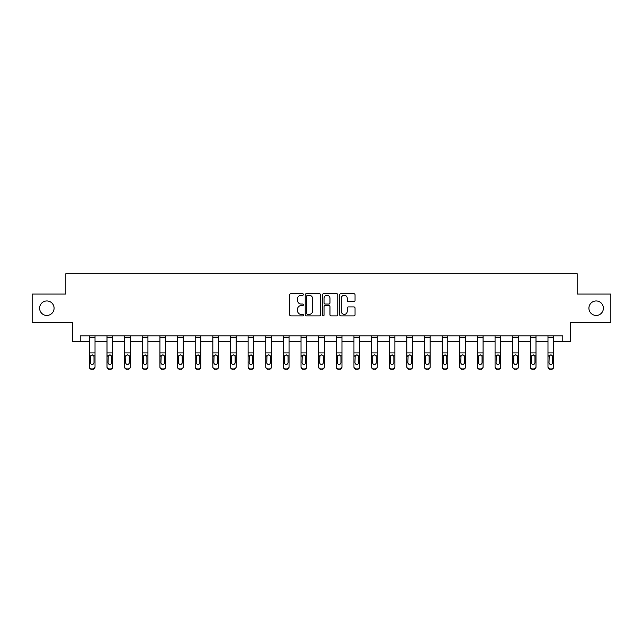 <?xml version="1.0" encoding="UTF-8"?>
<svg xmlns="http://www.w3.org/2000/svg" width="643" height="643" viewBox="0 0 643 643"><rect width="100%" height="100%" fill="white"/><g stroke="black" fill="none" stroke-linecap="round" stroke-linejoin="round"><path stroke-width="0.96" d="M303.408 294.486A0.78 0.78 0 0 0 302.636 293.714L290.837 293.714A1.109 1.109 0 0 0 289.728 294.824L289.728 314.797A1.109 1.109 0 0 0 290.837 315.906L302.636 315.906A0.78 0.78 0 0 0 303.408 315.134A0.78 0.78 0 0 0 302.636 314.355L301.109 314.355A3.553 3.553 0 0 1 297.556 310.802L297.556 309.138A3.553 3.553 0 0 1 301.109 305.586L302.636 305.586A0.78 0.78 0 0 0 303.408 304.814A0.78 0.78 0 0 0 302.636 304.035L301.109 304.035A3.553 3.553 0 0 1 297.556 300.482L297.556 298.818A3.553 3.553 0 0 1 301.109 295.266L302.636 295.266A0.78 0.78 0 0 0 303.408 294.486M588.916 308.206A7.234 7.234 0 0 0 596.149 315.44A7.234 7.234 0 0 0 603.391 308.206A7.234 7.234 0 0 0 596.149 300.964A7.234 7.234 0 0 0 588.916 308.206M39.609 308.206A7.234 7.234 0 0 0 46.851 315.44A7.234 7.234 0 0 0 54.084 308.206A7.234 7.234 0 0 0 46.851 300.964A7.234 7.234 0 0 0 39.609 308.206M353.939 301.535A1.109 1.109 0 0 0 355.049 300.426L355.049 294.824A1.109 1.109 0 0 0 353.939 293.714L340.838 293.714A1.109 1.109 0 0 0 339.729 294.824L339.729 314.797A1.109 1.109 0 0 0 340.838 315.906L353.939 315.906A1.109 1.109 0 0 0 355.049 314.797L355.049 308.029A1.109 1.109 0 0 0 353.939 306.92L348.329 306.92A1.109 1.109 0 0 0 347.22 308.029L347.22 311.389A2.966 2.966 0 0 1 344.254 314.355A2.966 2.966 0 0 1 341.28 311.389L341.28 298.231A2.966 2.966 0 0 1 344.254 295.266A2.966 2.966 0 0 1 347.22 298.231L347.22 300.426A1.109 1.109 0 0 0 348.329 301.535L353.939 301.535M80.206 341.562L80.206 335.903L562.794 335.903L562.794 341.562L570.711 341.562L570.711 322.336L610.85 322.336L610.85 294.068L577.157 294.068L577.157 273.717L65.843 273.717L65.843 294.068L32.15 294.068L32.15 322.336L72.289 322.336L72.289 341.562L89.361 341.562M320.527 294.824A1.109 1.109 0 0 0 319.418 293.714L306.325 293.714A1.109 1.109 0 0 0 305.216 294.824L305.216 314.797A1.109 1.109 0 0 0 306.325 315.906L319.418 315.906A1.109 1.109 0 0 0 320.527 314.797L320.527 294.824M323.582 293.714L336.675 293.714A1.109 1.109 0 0 1 337.784 294.824L337.784 314.797A1.109 1.109 0 0 1 336.675 315.906L331.073 315.906A1.109 1.109 0 0 1 329.963 314.797L329.963 306.695A1.109 1.109 0 0 0 328.854 305.586L325.133 305.586A1.109 1.109 0 0 0 324.024 306.695L324.024 315.134A0.78 0.78 0 0 1 323.244 315.906A0.78 0.78 0 0 1 322.473 315.134L322.473 294.824A1.109 1.109 0 0 1 323.582 293.714M95.019 341.562L107.003 341.562M112.654 341.562L124.646 341.562M130.296 341.562L142.28 341.562M147.938 341.562L159.922 341.562M165.572 341.562L177.556 341.562M183.215 341.562L195.199 341.562M200.849 341.562L212.841 341.562M218.491 341.562L230.475 341.562M236.134 341.562L248.118 341.562M253.768 341.562L265.752 341.562M271.41 341.562L283.394 341.562M289.045 341.562L301.037 341.562M306.687 341.562L318.671 341.562M324.329 341.562L336.313 341.562M341.963 341.562L353.955 341.562M359.606 341.562L371.59 341.562M377.248 341.562L389.232 341.562M394.882 341.562L406.866 341.562M412.525 341.562L424.509 341.562M430.159 341.562L442.151 341.562M447.801 341.562L459.785 341.562M465.444 341.562L477.427 341.562M483.078 341.562L495.062 341.562M500.72 341.562L512.704 341.562M518.354 341.562L530.346 341.562M535.997 341.562L547.981 341.562M553.639 341.562L562.794 341.562M307.547 295.266A0.78 0.78 0 0 0 306.767 296.045L306.767 313.575A0.78 0.78 0 0 0 307.547 314.355L309.154 314.355A3.553 3.553 0 0 0 312.707 310.802L312.707 298.818A3.553 3.553 0 0 0 309.154 295.266L307.547 295.266M329.963 298.288A2.966 2.966 0 0 0 326.998 295.322A2.966 2.966 0 0 0 324.024 298.288L324.024 302.925A1.109 1.109 0 0 0 325.133 304.035L328.854 304.035A1.109 1.109 0 0 0 329.963 302.925L329.963 298.288M89.361 356.214L89.361 367.04A2.259 2.242 180 0 0 91.627 369.283L92.753 368.929A2.259 2.242 -0 0 0 95.019 366.687L95.019 367.04A2.259 2.242 180 0 1 92.753 369.283M93.999 362.644L93.999 356.696L93.999 362.644A1.808 1.792 180 0 1 92.19 364.444A1.808 1.792 180 0 0 93.999 362.644M90.382 363.006L90.382 362.644A1.808 1.792 180 0 0 92.19 364.444M91.25 355.137L90.382 356.552M93.139 355.137L92.19 354.872L93.798 355.86L93.999 356.696M95.019 335.903L95.019 366.687M91.627 368.929L91.627 369.283A2.259 2.242 180 0 1 89.361 367.04L89.361 366.687A2.259 2.242 -0 0 0 91.627 368.929L92.753 368.929M89.361 335.903L89.361 366.687M89.361 355.86L90.583 355.86L90.382 362.644M90.583 355.86L92.19 354.872M107.003 356.214L107.003 367.04A2.259 2.242 180 0 0 109.262 369.283L110.395 368.929A2.259 2.242 -0 0 0 112.654 366.687L112.654 367.04A2.259 2.242 180 0 1 110.395 369.283M111.641 362.644L111.641 356.696L111.641 362.644A1.808 1.792 180 0 1 109.832 364.444A1.808 1.792 180 0 0 111.641 362.644M108.024 363.006L108.024 362.644A1.808 1.792 180 0 0 109.832 364.444M108.884 355.137L108.024 356.552M110.773 355.137L109.832 354.872L111.44 355.86L111.641 356.696M124.646 356.214L124.646 367.04A2.259 2.242 180 0 0 126.904 369.283L128.037 368.929A2.259 2.242 -0 0 0 130.296 366.687L130.296 367.04A2.259 2.242 180 0 1 128.037 369.283M129.275 362.644L129.275 356.696L129.275 362.644A1.808 1.792 180 0 1 127.467 364.444A1.808 1.792 180 0 0 129.275 362.644M125.658 363.006L125.658 362.644A1.808 1.792 180 0 0 127.467 364.444M126.526 355.137L125.658 356.552M128.415 355.137L127.467 354.872L129.074 355.86L129.275 356.696M112.654 335.903L112.654 366.687M109.262 368.929L109.262 369.283A2.259 2.242 180 0 1 107.003 367.04L107.003 366.687A2.259 2.242 -0 0 0 109.262 368.929L110.395 368.929M107.003 335.903L107.003 366.687M107.003 355.86L108.225 355.86L108.024 362.644M108.225 355.86L109.832 354.872M130.296 335.903L130.296 366.687M126.904 368.929L126.904 369.283A2.259 2.242 180 0 1 124.646 367.04L124.646 366.687A2.259 2.242 -0 0 0 126.904 368.929L128.037 368.929M124.646 335.903L124.646 366.687M124.646 355.86L125.859 355.86L125.658 362.644M125.859 355.86L127.467 354.872M142.28 356.214L142.28 367.04A2.259 2.242 180 0 0 144.546 369.283L145.672 368.929A2.259 2.242 -0 0 0 147.938 366.687L147.938 367.04A2.259 2.242 180 0 1 145.672 369.283M146.917 362.644L146.917 356.696L146.917 362.644A1.808 1.792 180 0 1 145.109 364.444A1.808 1.792 180 0 0 146.917 362.644M143.301 363.006L143.301 362.644A1.808 1.792 180 0 0 145.109 364.444M144.161 355.137L143.301 356.552M146.049 355.137L145.109 354.872L146.717 355.86L146.917 356.696M159.922 356.214L159.922 367.04A2.259 2.242 180 0 0 162.181 369.283L163.314 368.929A2.259 2.242 -0 0 0 165.572 366.687L165.572 367.04A2.259 2.242 180 0 1 163.314 369.283M164.56 362.644L164.56 356.696L164.56 362.644A1.808 1.792 180 0 1 162.751 364.444A1.808 1.792 180 0 0 164.56 362.644M160.935 363.006L160.935 362.644A1.808 1.792 180 0 0 162.751 364.444M161.803 355.137L160.935 356.552M163.692 355.137L162.751 354.872L164.359 355.86L164.56 356.696M177.556 356.214L177.556 367.04A2.259 2.242 180 0 0 179.823 369.283L180.948 368.929A2.259 2.242 -0 0 0 183.215 366.687L183.215 367.04A2.259 2.242 180 0 1 180.948 369.283M182.194 362.644L182.194 356.696L182.194 362.644A1.808 1.792 180 0 1 180.386 364.444A1.808 1.792 180 0 0 182.194 362.644M178.577 363.006L178.577 362.644A1.808 1.792 180 0 0 180.386 364.444M179.445 355.137L178.577 356.552M181.334 355.137L180.386 354.872L181.993 355.86L182.194 356.696M147.938 335.903L147.938 366.687M144.546 368.929L144.546 369.283A2.259 2.242 180 0 1 142.28 367.04L142.28 366.687A2.259 2.242 -0 0 0 144.546 368.929L145.672 368.929M142.28 335.903L142.28 366.687M142.28 355.86L143.502 355.86L143.301 362.644M143.502 355.86L145.109 354.872M165.572 335.903L165.572 366.687M162.181 368.929L162.181 369.283A2.259 2.242 180 0 1 159.922 367.04L159.922 366.687A2.259 2.242 -0 0 0 162.181 368.929L163.314 368.929M159.922 335.903L159.922 366.687M159.922 355.86L161.136 355.86L160.935 362.644M161.136 355.86L162.751 354.872M183.215 335.903L183.215 366.687M179.823 368.929L179.823 369.283A2.259 2.242 180 0 1 177.556 367.04L177.556 366.687A2.259 2.242 -0 0 0 179.823 368.929L180.948 368.929M177.556 335.903L177.556 366.687M177.556 355.86L178.778 355.86L178.577 362.644M178.778 355.86L180.386 354.872M195.199 356.214L195.199 367.04A2.259 2.242 180 0 0 197.457 369.283L198.591 368.929A2.259 2.242 -0 0 0 200.849 366.687L200.849 367.04A2.259 2.242 180 0 1 198.591 369.283M199.836 362.644L199.836 356.696L199.836 362.644A1.808 1.792 180 0 1 198.028 364.444A1.808 1.792 180 0 0 199.836 362.644M196.219 363.006L196.219 362.644A1.808 1.792 180 0 0 198.028 364.444M197.079 355.137L196.219 356.552M198.968 355.137L198.028 354.872L199.635 355.86L199.836 356.696M200.849 335.903L200.849 366.687M197.457 368.929L197.457 369.283A2.259 2.242 180 0 1 195.199 367.04L195.199 366.687A2.259 2.242 -0 0 0 197.457 368.929L198.591 368.929M195.199 335.903L195.199 366.687M195.199 355.86L196.42 355.86L196.219 362.644M196.42 355.86L198.028 354.872M212.841 356.214L212.841 367.04A2.259 2.242 180 0 0 215.1 369.283L216.233 368.929A2.259 2.242 -0 0 0 218.491 366.687L218.491 367.04A2.259 2.242 180 0 1 216.233 369.283M217.471 362.644L217.471 356.696L217.471 362.644A1.808 1.792 180 0 1 215.662 364.444A1.808 1.792 180 0 0 217.471 362.644M213.854 363.006L213.854 362.644A1.808 1.792 180 0 0 215.662 364.444M214.722 355.137L213.854 356.552M216.611 355.137L215.662 354.872L217.278 355.86L217.471 356.696M218.491 335.903L218.491 366.687M215.1 368.929L215.1 369.283A2.259 2.242 180 0 1 212.841 367.04L212.841 366.687A2.259 2.242 -0 0 0 215.1 368.929L216.233 368.929M212.841 335.903L212.841 366.687M212.841 355.86L214.055 355.86L213.854 362.644M214.055 355.86L215.662 354.872M230.475 356.214L230.475 367.04A2.259 2.242 180 0 0 232.742 369.283L233.867 368.929A2.259 2.242 -0 0 0 236.134 366.687L236.134 367.04A2.259 2.242 180 0 1 233.867 369.283M235.113 362.644L235.113 356.696L235.113 362.644A1.808 1.792 180 0 1 233.305 364.444A1.808 1.792 180 0 0 235.113 362.644M231.496 363.006L231.496 362.644A1.808 1.792 180 0 0 233.305 364.444M232.364 355.137L231.496 356.552M234.245 355.137L233.305 354.872L234.912 355.86L235.113 356.696M236.134 335.903L236.134 366.687M232.742 368.929L232.742 369.283A2.259 2.242 180 0 1 230.475 367.04L230.475 366.687A2.259 2.242 -0 0 0 232.742 368.929L233.867 368.929M230.475 335.903L230.475 366.687M230.475 355.86L231.697 355.86L231.496 362.644M231.697 355.86L233.305 354.872M248.118 356.214L248.118 367.04A2.259 2.242 180 0 0 250.376 369.283L251.509 368.929A2.259 2.242 -0 0 0 253.768 366.687L253.768 367.04A2.259 2.242 180 0 1 251.509 369.283M252.755 362.644L252.755 356.696L252.755 362.644A1.808 1.792 180 0 1 250.947 364.444A1.808 1.792 180 0 0 252.755 362.644M249.13 363.006L249.13 362.644A1.808 1.792 180 0 0 250.947 364.444M249.998 355.137L249.13 356.552M251.887 355.137L250.947 354.872L252.554 355.86L252.755 356.696M253.768 335.903L253.768 366.687M250.376 368.929L250.376 369.283A2.259 2.242 180 0 1 248.118 367.04L248.118 366.687A2.259 2.242 -0 0 0 250.376 368.929L251.509 368.929M248.118 335.903L248.118 366.687M248.118 355.86L249.331 355.86L249.13 362.644M249.331 355.86L250.947 354.872M265.752 356.214L265.752 367.04A2.259 2.242 180 0 0 268.018 369.283L269.152 368.929A2.259 2.242 -0 0 0 271.41 366.687L271.41 367.04A2.259 2.242 180 0 1 269.152 369.283M270.39 362.644L270.39 356.696L270.39 362.644A1.808 1.792 180 0 1 268.581 364.444A1.808 1.792 180 0 0 270.39 362.644M266.773 363.006L266.773 362.644A1.808 1.792 180 0 0 268.581 364.444M267.641 355.137L266.773 356.552M269.53 355.137L268.581 354.872L270.189 355.86L270.39 356.696M271.41 335.903L271.41 366.687M268.018 368.929L268.018 369.283A2.259 2.242 180 0 1 265.752 367.04L265.752 366.687A2.259 2.242 -0 0 0 268.018 368.929L269.152 368.929M265.752 335.903L265.752 366.687M265.752 355.86L266.974 355.86L266.773 362.644M266.974 355.86L268.581 354.872M283.394 356.214L283.394 367.04A2.259 2.242 180 0 0 285.653 369.283L286.786 368.929A2.259 2.242 -0 0 0 289.045 366.687L289.045 367.04A2.259 2.242 180 0 1 286.786 369.283M288.032 362.644L288.032 356.696L288.032 362.644A1.808 1.792 180 0 1 286.223 364.444A1.808 1.792 180 0 0 288.032 362.644M284.415 363.006L284.415 362.644A1.808 1.792 180 0 0 286.223 364.444M285.275 355.137L284.415 356.552M287.164 355.137L286.223 354.872L287.831 355.86L288.032 356.696M289.045 335.903L289.045 366.687M285.653 368.929L285.653 369.283A2.259 2.242 180 0 1 283.394 367.04L283.394 366.687A2.259 2.242 -0 0 0 285.653 368.929L286.786 368.929M283.394 335.903L283.394 366.687M283.394 355.86L284.616 355.86L284.415 362.644M284.616 355.86L286.223 354.872M301.037 356.214L301.037 367.04A2.259 2.242 180 0 0 303.295 369.283L304.428 368.929A2.259 2.242 -0 0 0 306.687 366.687L306.687 367.04A2.259 2.242 180 0 1 304.428 369.283M305.666 362.644L305.666 356.696L305.666 362.644A1.808 1.792 180 0 1 303.858 364.444A1.808 1.792 180 0 0 305.666 362.644M302.049 363.006L302.049 362.644A1.808 1.792 180 0 0 303.858 364.444M302.917 355.137L302.049 356.552M304.806 355.137L303.858 354.872L305.473 355.86L305.666 356.696M306.687 335.903L306.687 366.687M303.295 368.929L303.295 369.283A2.259 2.242 180 0 1 301.037 367.04L301.037 366.687A2.259 2.242 -0 0 0 303.295 368.929L304.428 368.929M301.037 335.903L301.037 366.687M301.037 355.86L302.25 355.86L302.049 362.644M302.25 355.86L303.858 354.872M318.671 356.214L318.671 367.04A2.259 2.242 180 0 0 320.937 369.283L322.063 368.929A2.259 2.242 -0 0 0 324.329 366.687L324.329 367.04A2.259 2.242 180 0 1 322.063 369.283M323.308 362.644L323.308 356.696L323.308 362.644A1.808 1.792 180 0 1 321.5 364.444A1.808 1.792 180 0 0 323.308 362.644M319.692 363.006L319.692 362.644A1.808 1.792 180 0 0 321.5 364.444M320.56 355.137L319.692 356.552M322.44 355.137L321.5 354.872L323.107 355.86L323.308 356.696M324.329 335.903L324.329 366.687M320.937 368.929L320.937 369.283A2.259 2.242 180 0 1 318.671 367.04L318.671 366.687A2.259 2.242 -0 0 0 320.937 368.929L322.063 368.929M318.671 335.903L318.671 366.687M318.671 355.86L319.892 355.86L319.692 362.644M319.892 355.86L321.5 354.872M336.313 356.214L336.313 367.04A2.259 2.242 180 0 0 338.572 369.283L339.705 368.929A2.259 2.242 -0 0 0 341.963 366.687L341.963 367.04A2.259 2.242 180 0 1 339.705 369.283M340.951 362.644L340.951 356.696L340.951 362.644A1.808 1.792 180 0 1 339.142 364.444A1.808 1.792 180 0 0 340.951 362.644M337.334 363.006L337.334 362.644A1.808 1.792 180 0 0 339.142 364.444M338.194 355.137L337.334 356.552M340.083 355.137L339.142 354.872L340.75 355.86L340.951 356.696M341.963 335.903L341.963 366.687M338.572 368.929L338.572 369.283A2.259 2.242 180 0 1 336.313 367.04L336.313 366.687A2.259 2.242 -0 0 0 338.572 368.929L339.705 368.929M336.313 335.903L336.313 366.687M336.313 355.86L337.527 355.86L337.334 362.644M337.527 355.86L339.142 354.872M353.955 356.214L353.955 367.04A2.259 2.242 180 0 0 356.214 369.283L357.347 368.929A2.259 2.242 -0 0 0 359.606 366.687L359.606 367.04A2.259 2.242 180 0 1 357.347 369.283M358.585 362.644L358.585 356.696L358.585 362.644A1.808 1.792 180 0 1 356.777 364.444A1.808 1.792 180 0 0 358.585 362.644M354.968 363.006L354.968 362.644A1.808 1.792 180 0 0 356.777 364.444M355.836 355.137L354.968 356.552M357.725 355.137L356.777 354.872L358.384 355.86L358.585 356.696M359.606 335.903L359.606 366.687M356.214 368.929L356.214 369.283A2.259 2.242 180 0 1 353.955 367.04L353.955 366.687A2.259 2.242 -0 0 0 356.214 368.929L357.347 368.929M353.955 335.903L353.955 366.687M353.955 355.86L355.169 355.86L354.968 362.644M355.169 355.86L356.777 354.872M371.59 356.214L371.59 367.04A2.259 2.242 180 0 0 373.848 369.283L374.982 368.929A2.259 2.242 -0 0 0 377.248 366.687L377.248 367.04A2.259 2.242 180 0 1 374.982 369.283M376.227 362.644L376.227 356.696L376.227 362.644A1.808 1.792 180 0 1 374.419 364.444A1.808 1.792 180 0 0 376.227 362.644M372.61 363.006L372.61 362.644A1.808 1.792 180 0 0 374.419 364.444M373.47 355.137L372.61 356.552M375.359 355.137L374.419 354.872L376.026 355.86L376.227 356.696M377.248 335.903L377.248 366.687M373.848 368.929L373.848 369.283A2.259 2.242 180 0 1 371.59 367.04L371.59 366.687A2.259 2.242 -0 0 0 373.848 368.929L374.982 368.929M371.59 335.903L371.59 366.687M371.59 355.86L372.811 355.86L372.61 362.644M372.811 355.86L374.419 354.872M389.232 356.214L389.232 367.04A2.259 2.242 180 0 0 391.491 369.283L392.624 368.929A2.259 2.242 -0 0 0 394.882 366.687L394.882 367.04A2.259 2.242 180 0 1 392.624 369.283M393.87 362.644L393.87 356.696L393.87 362.644A1.808 1.792 180 0 1 392.053 364.444A1.808 1.792 180 0 0 393.87 362.644M390.245 363.006L390.245 362.644A1.808 1.792 180 0 0 392.053 364.444M391.113 355.137L390.245 356.552M393.002 355.137L392.053 354.872L393.669 355.86L393.87 356.696M394.882 335.903L394.882 366.687M391.491 368.929L391.491 369.283A2.259 2.242 180 0 1 389.232 367.04L389.232 366.687A2.259 2.242 -0 0 0 391.491 368.929L392.624 368.929M389.232 335.903L389.232 366.687M389.232 355.86L390.446 355.86L390.245 362.644M390.446 355.86L392.053 354.872M406.866 356.214L406.866 367.04A2.259 2.242 180 0 0 409.133 369.283L410.258 368.929A2.259 2.242 -0 0 0 412.525 366.687L412.525 367.04A2.259 2.242 180 0 1 410.258 369.283M411.504 362.644L411.504 356.696L411.504 362.644A1.808 1.792 180 0 1 409.695 364.444A1.808 1.792 180 0 0 411.504 362.644M407.887 363.006L407.887 362.644A1.808 1.792 180 0 0 409.695 364.444M408.755 355.137L407.887 356.552M410.636 355.137L409.695 354.872L411.303 355.86L411.504 356.696M412.525 335.903L412.525 366.687M409.133 368.929L409.133 369.283A2.259 2.242 180 0 1 406.866 367.04L406.866 366.687A2.259 2.242 -0 0 0 409.133 368.929L410.258 368.929M406.866 335.903L406.866 366.687M406.866 355.86L408.088 355.86L407.887 362.644M408.088 355.86L409.695 354.872M424.509 356.214L424.509 367.04A2.259 2.242 180 0 0 426.767 369.283L427.9 368.929A2.259 2.242 -0 0 0 430.159 366.687L430.159 367.04A2.259 2.242 180 0 1 427.9 369.283M429.146 362.644L429.146 356.696L429.146 362.644A1.808 1.792 180 0 1 427.338 364.444A1.808 1.792 180 0 0 429.146 362.644M425.529 363.006L425.529 362.644A1.808 1.792 180 0 0 427.338 364.444M426.389 355.137L425.529 356.552M428.278 355.137L427.338 354.872L428.945 355.86L429.146 356.696M430.159 335.903L430.159 366.687M426.767 368.929L426.767 369.283A2.259 2.242 180 0 1 424.509 367.04L424.509 366.687A2.259 2.242 -0 0 0 426.767 368.929L427.9 368.929M424.509 335.903L424.509 366.687M424.509 355.86L425.722 355.86L425.529 362.644M425.722 355.86L427.338 354.872M442.151 356.214L442.151 367.04A2.259 2.242 180 0 0 444.409 369.283L445.543 368.929A2.259 2.242 -0 0 0 447.801 366.687L447.801 367.04A2.259 2.242 180 0 1 445.543 369.283M446.781 362.644L446.781 356.696L446.781 362.644A1.808 1.792 180 0 1 444.972 364.444A1.808 1.792 180 0 0 446.781 362.644M443.164 363.006L443.164 362.644A1.808 1.792 180 0 0 444.972 364.444M444.032 355.137L443.164 356.552M445.92 355.137L444.972 354.872L446.58 355.86L446.781 356.696M447.801 335.903L447.801 366.687M444.409 368.929L444.409 369.283A2.259 2.242 180 0 1 442.151 367.04L442.151 366.687A2.259 2.242 -0 0 0 444.409 368.929L445.543 368.929M442.151 335.903L442.151 366.687M442.151 355.86L443.365 355.86L443.164 362.644M443.365 355.86L444.972 354.872M459.785 356.214L459.785 367.04A2.259 2.242 180 0 0 462.052 369.283L463.177 368.929A2.259 2.242 -0 0 0 465.444 366.687L465.444 367.04A2.259 2.242 180 0 1 463.177 369.283M464.423 362.644L464.423 356.696L464.423 362.644A1.808 1.792 180 0 1 462.614 364.444A1.808 1.792 180 0 0 464.423 362.644M460.806 363.006L460.806 362.644A1.808 1.792 180 0 0 462.614 364.444M461.666 355.137L460.806 356.552M463.555 355.137L462.614 354.872L464.222 355.86L464.423 356.696M465.444 335.903L465.444 366.687M462.052 368.929L462.052 369.283A2.259 2.242 180 0 1 459.785 367.04L459.785 366.687A2.259 2.242 -0 0 0 462.052 368.929L463.177 368.929M459.785 335.903L459.785 366.687M459.785 355.86L461.007 355.86L460.806 362.644M461.007 355.86L462.614 354.872M477.427 356.214L477.427 367.04A2.259 2.242 180 0 0 479.686 369.283L480.819 368.929A2.259 2.242 -0 0 0 483.078 366.687L483.078 367.04A2.259 2.242 180 0 1 480.819 369.283M482.065 362.644L482.065 356.696L482.065 362.644A1.808 1.792 180 0 1 480.249 364.444A1.808 1.792 180 0 0 482.065 362.644M478.44 363.006L478.44 362.644A1.808 1.792 180 0 0 480.249 364.444M479.308 355.137L478.44 356.552M481.197 355.137L480.249 354.872L481.864 355.86L482.065 356.696M483.078 335.903L483.078 366.687M479.686 368.929L479.686 369.283A2.259 2.242 180 0 1 477.427 367.04L477.427 366.687A2.259 2.242 -0 0 0 479.686 368.929L480.819 368.929M477.427 335.903L477.427 366.687M477.427 355.86L478.641 355.86L478.44 362.644M478.641 355.86L480.249 354.872M495.062 356.214L495.062 367.04A2.259 2.242 180 0 0 497.328 369.283L498.454 368.929A2.259 2.242 -0 0 0 500.72 366.687L500.72 367.04A2.259 2.242 180 0 1 498.454 369.283M499.699 362.644L499.699 356.696L499.699 362.644A1.808 1.792 180 0 1 497.891 364.444A1.808 1.792 180 0 0 499.699 362.644M496.083 363.006L496.083 362.644A1.808 1.792 180 0 0 497.891 364.444M496.951 355.137L496.083 356.552M498.839 355.137L497.891 354.872L499.498 355.86L499.699 356.696M500.72 335.903L500.72 366.687M497.328 368.929L497.328 369.283A2.259 2.242 180 0 1 495.062 367.04L495.062 366.687A2.259 2.242 -0 0 0 497.328 368.929L498.454 368.929M495.062 335.903L495.062 366.687M495.062 355.86L496.283 355.86L496.083 362.644M496.283 355.86L497.891 354.872M512.704 356.214L512.704 367.04A2.259 2.242 180 0 0 514.963 369.283L516.096 368.929A2.259 2.242 -0 0 0 518.354 366.687L518.354 367.04A2.259 2.242 180 0 1 516.096 369.283M517.342 362.644L517.342 356.696L517.342 362.644A1.808 1.792 180 0 1 515.533 364.444A1.808 1.792 180 0 0 517.342 362.644M513.725 363.006L513.725 362.644A1.808 1.792 180 0 0 515.533 364.444M514.585 355.137L513.725 356.552M516.474 355.137L515.533 354.872L517.141 355.86L517.342 356.696M518.354 335.903L518.354 366.687M514.963 368.929L514.963 369.283A2.259 2.242 180 0 1 512.704 367.04L512.704 366.687A2.259 2.242 -0 0 0 514.963 368.929L516.096 368.929M512.704 335.903L512.704 366.687M512.704 355.86L513.926 355.86L513.725 362.644M513.926 355.86L515.533 354.872M530.346 356.214L530.346 367.04A2.259 2.242 180 0 0 532.605 369.283L533.738 368.929A2.259 2.242 -0 0 0 535.997 366.687L535.997 367.04A2.259 2.242 180 0 1 533.738 369.283M534.976 362.644L534.976 356.696L534.976 362.644A1.808 1.792 180 0 1 533.168 364.444A1.808 1.792 180 0 0 534.976 362.644M531.359 363.006L531.359 362.644A1.808 1.792 180 0 0 533.168 364.444M532.227 355.137L531.359 356.552M534.116 355.137L533.168 354.872L534.775 355.86L534.976 356.696M535.997 335.903L535.997 366.687M532.605 368.929L532.605 369.283A2.259 2.242 180 0 1 530.346 367.04L530.346 366.687A2.259 2.242 -0 0 0 532.605 368.929L533.738 368.929M530.346 335.903L530.346 366.687M530.346 355.86L531.56 355.86L531.359 362.644M531.56 355.86L533.168 354.872M547.981 356.214L547.981 367.04A2.259 2.242 180 0 0 550.247 369.283L551.372 368.929A2.259 2.242 -0 0 0 553.639 366.687L553.639 367.04A2.259 2.242 180 0 1 551.372 369.283M552.618 362.644L552.618 356.696L552.618 362.644A1.808 1.792 180 0 1 550.81 364.444A1.808 1.792 180 0 0 552.618 362.644M549.001 363.006L549.001 362.644A1.808 1.792 180 0 0 550.81 364.444M549.861 355.137L549.001 356.552M551.75 355.137L550.81 354.872L552.417 355.86L552.618 356.696M553.639 335.903L553.639 366.687M550.247 368.929L550.247 369.283A2.259 2.242 180 0 1 547.981 367.04L547.981 366.687A2.259 2.242 -0 0 0 550.247 368.929L551.372 368.929M547.981 335.903L547.981 366.687M547.981 355.86L549.202 355.86L549.001 362.644M549.202 355.86L550.81 354.872M89.361 335.927L95.019 335.927M93.798 355.86L95.019 355.86M89.361 352.935L95.019 352.935M89.361 337.479L95.019 337.479M107.003 335.927L112.654 335.927M111.44 355.86L112.654 355.86M107.003 352.935L112.654 352.935M107.003 337.479L112.654 337.479M124.646 335.927L130.296 335.927M129.074 355.86L130.296 355.86M124.646 352.935L130.296 352.935M124.646 337.479L130.296 337.479M142.28 335.927L147.938 335.927M146.717 355.86L147.938 355.86M142.28 352.935L147.938 352.935M142.28 337.479L147.938 337.479M159.922 335.927L165.572 335.927M164.359 355.86L165.572 355.86M159.922 352.935L165.572 352.935M159.922 337.479L165.572 337.479M177.556 335.927L183.215 335.927M181.993 355.86L183.215 355.86M177.556 352.935L183.215 352.935M177.556 337.479L183.215 337.479M195.199 335.927L200.849 335.927M199.635 355.86L200.849 355.86M195.199 352.935L200.849 352.935M195.199 337.479L200.849 337.479M212.841 335.927L218.491 335.927M217.278 355.86L218.491 355.86M212.841 352.935L218.491 352.935M212.841 337.479L218.491 337.479M230.475 335.927L236.134 335.927M234.912 355.86L236.134 355.86M230.475 352.935L236.134 352.935M230.475 337.479L236.134 337.479M248.118 335.927L253.768 335.927M252.554 355.86L253.768 355.86M248.118 352.935L253.768 352.935M248.118 337.479L253.768 337.479M265.752 335.927L271.41 335.927M270.189 355.86L271.41 355.86M265.752 352.935L271.41 352.935M265.752 337.479L271.41 337.479M283.394 335.927L289.045 335.927M287.831 355.86L289.045 355.86M283.394 352.935L289.045 352.935M283.394 337.479L289.045 337.479M301.037 335.927L306.687 335.927M305.473 355.86L306.687 355.86M301.037 352.935L306.687 352.935M301.037 337.479L306.687 337.479M318.671 335.927L324.329 335.927M323.107 355.86L324.329 355.86M318.671 352.935L324.329 352.935M318.671 337.479L324.329 337.479M336.313 335.927L341.963 335.927M340.75 355.86L341.963 355.86M336.313 352.935L341.963 352.935M336.313 337.479L341.963 337.479M353.955 335.927L359.606 335.927M358.384 355.86L359.606 355.86M353.955 352.935L359.606 352.935M353.955 337.479L359.606 337.479M371.59 335.927L377.248 335.927M376.026 355.86L377.248 355.86M371.59 352.935L377.248 352.935M371.59 337.479L377.248 337.479M389.232 335.927L394.882 335.927M393.669 355.86L394.882 355.86M389.232 352.935L394.882 352.935M389.232 337.479L394.882 337.479M406.866 335.927L412.525 335.927M411.303 355.86L412.525 355.86M406.866 352.935L412.525 352.935M406.866 337.479L412.525 337.479M424.509 335.927L430.159 335.927M428.945 355.86L430.159 355.86M424.509 352.935L430.159 352.935M424.509 337.479L430.159 337.479M442.151 335.927L447.801 335.927M446.58 355.86L447.801 355.86M442.151 352.935L447.801 352.935M442.151 337.479L447.801 337.479M459.785 335.927L465.444 335.927M464.222 355.86L465.444 355.86M459.785 352.935L465.444 352.935M459.785 337.479L465.444 337.479M477.427 335.927L483.078 335.927M481.864 355.86L483.078 355.86M477.427 352.935L483.078 352.935M477.427 337.479L483.078 337.479M495.062 335.927L500.72 335.927M499.498 355.86L500.72 355.86M495.062 352.935L500.72 352.935M495.062 337.479L500.72 337.479M512.704 335.927L518.354 335.927M517.141 355.86L518.354 355.86M512.704 352.935L518.354 352.935M512.704 337.479L518.354 337.479M530.346 335.927L535.997 335.927M534.775 355.86L535.997 355.86M530.346 352.935L535.997 352.935M530.346 337.479L535.997 337.479M547.981 335.927L553.639 335.927M552.417 355.86L553.639 355.86M547.981 352.935L553.639 352.935M547.981 337.479L553.639 337.479"/></g></svg>
